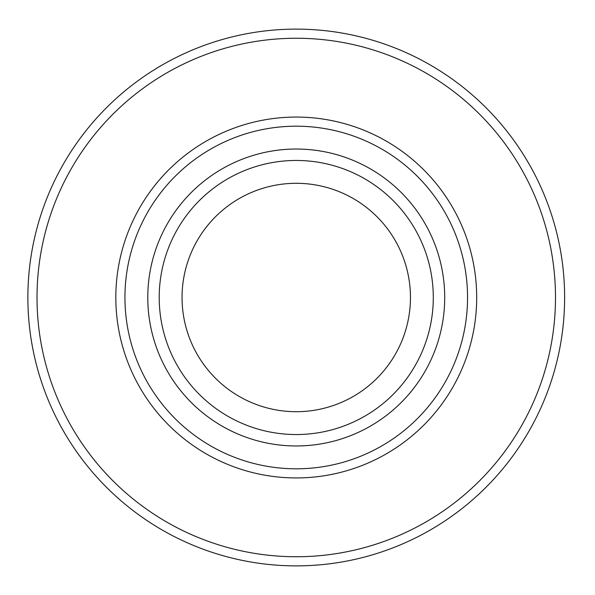<?xml version="1.0" encoding="UTF-8"?>
<svg xmlns="http://www.w3.org/2000/svg" width="595" height="595" viewBox="0 0 595 595"><rect width="100%" height="100%" fill="white"/><g stroke="black" fill="none" stroke-linecap="round" stroke-linejoin="round"><path stroke-width="0.89" d="M467.551 297.5A171.3 171.3 0 0 0 210.6 149.144A171.3 171.3 0 0 0 210.6 445.856A171.3 171.3 0 0 0 467.551 297.5M444.71 297.5A148.46 148.46 0 0 1 222.017 426.072A148.46 148.46 0 0 1 222.017 168.928A148.46 148.46 0 0 1 444.71 297.5M296.25 434.543A137.043 137.043 0 0 1 177.57 228.978A137.043 137.043 0 0 1 414.931 228.978A137.043 137.043 0 0 1 296.25 434.543M555.492 297.5A259.242 259.242 0 0 1 166.63 522.008A259.242 259.242 0 0 1 166.63 72.992A259.242 259.242 0 0 1 555.492 297.5M564.625 297.5A268.375 268.375 0 0 0 162.063 65.078A268.375 268.375 0 0 0 162.063 529.922A268.375 268.375 0 0 0 564.625 297.5M296.25 411.703A114.203 114.203 0 0 0 395.154 240.402A114.203 114.203 0 0 0 197.347 240.402A114.203 114.203 0 0 0 296.25 411.703M476.692 297.5A180.441 180.441 0 0 0 206.034 141.238A180.441 180.441 0 0 0 206.034 453.762A180.441 180.441 0 0 0 476.692 297.5"/></g></svg>
